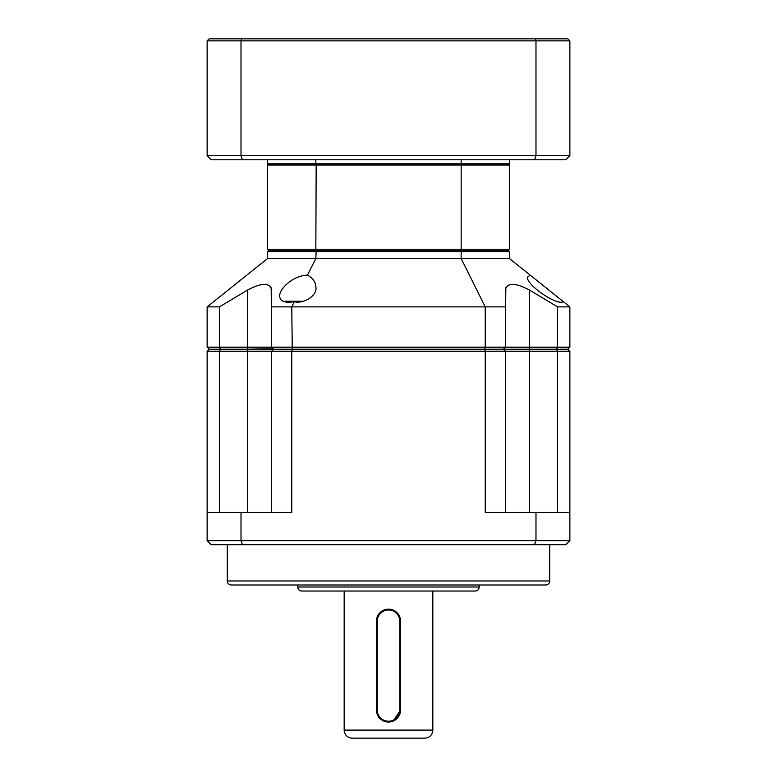 <?xml version="1.0" encoding="UTF-8"?>
<svg xmlns="http://www.w3.org/2000/svg" width="777" height="777" viewBox="0 0 777 777"><rect width="100%" height="100%" fill="white"/><g stroke="black" fill="none" stroke-linecap="round" stroke-linejoin="round"><path stroke-width="1.17" d="M227.282 580.963L549.718 580.963A4.031 4.031 0 0 1 545.687 584.994L231.313 584.994A4.031 4.031 0 0 1 227.282 580.963L227.282 544.687M297.814 587.004L479.186 587.004A4.031 4.031 0 0 1 475.155 591.035L301.845 591.035A4.031 4.031 0 0 1 297.814 587.004L297.814 584.994M344.162 730.089L432.838 730.089A8.061 8.061 0 0 1 424.776 738.15L352.224 738.15A8.061 8.061 0 0 1 344.162 730.089L344.162 591.035M549.718 580.963L549.718 544.687M479.186 587.004L479.186 584.994M390.88 721.794L388.5 722.027C381.157 721.318 377.127 717.288 376.408 709.935L376.408 621.26A12.092 12.092 0 0 1 388.5 609.168A12.092 12.092 0 0 1 400.592 621.26L400.592 709.935L393.152 721.095M432.838 730.089L432.838 591.035M399.786 709.935L400.592 709.935A12.092 12.092 0 0 1 388.5 722.027A12.092 12.092 0 0 1 376.408 709.935L377.214 709.935L377.214 621.26A11.286 11.286 0 0 1 388.5 609.974A11.286 11.286 0 0 1 399.786 621.26L399.786 709.935A11.286 11.286 0 0 1 388.5 721.221A11.286 11.286 0 0 1 377.214 709.935M557.595 512.441L557.595 351.214L556.526 349.203L529.564 349.203L529.564 351.214L569.871 351.214L567.861 349.203L209.139 349.203L207.129 351.214L219.405 351.214L220.474 349.203L209.139 349.203L207.129 347.183L219.405 347.183L219.405 306.886L207.129 306.886L207.129 347.183M503.836 348.737L505.39 347.183L529.564 347.183L529.564 349.203L484.731 349.203L485.236 351.214L505.39 351.214L503.37 349.203L505.39 351.214L529.564 351.214L529.564 512.441M219.405 512.441L219.405 351.214L247.436 351.214L247.436 349.203L220.474 349.203L219.405 347.183L271.61 347.183L273.63 349.203L273.164 349.669M271.61 351.214L271.61 512.441L271.61 351.214L291.763 351.214L292.269 349.203L273.63 349.203L271.61 351.214L247.436 351.214L247.436 512.441M534.547 544.687L565.841 544.687L569.871 540.656L569.871 512.441L485.236 512.441L485.236 351.214L291.763 351.214L291.763 512.441L207.129 512.441L207.129 540.656L211.159 544.687L534.547 544.687L535.984 540.656L241.016 540.656L241.016 512.441M505.39 512.441L505.39 351.214M569.871 512.441L569.871 351.214M207.129 351.214L207.129 512.441M535.984 512.441L535.984 540.656L569.871 540.656M207.129 540.656L241.016 540.656L242.453 544.687M303.428 301.243L285.722 301.243A4.031 4.031 0 0 0 283.993 301.631M213.626 301.68L246.785 275.155M505.808 287.743L505.39 347.183L485.236 347.183L484.731 349.203L292.269 349.203L291.763 306.886L294.318 301.68C284.809 303.195 279.934 301.311 279.671 296.027C279.341 288.723 293.25 275.437 307.449 275.155L315.841 258.518L267.579 258.518L207.129 306.886M294.318 301.68C303.962 304.195 317.171 295.503 315.948 287.441C315.734 282.187 312.908 278.088 307.449 275.155M569.871 347.183L557.595 347.183L556.526 349.203L567.861 349.203L569.871 347.183L569.871 306.886L563.374 301.68C557.07 306.089 526.165 284.819 527.437 277.146L530.215 275.155L509.421 258.518L461.159 258.518L485.236 306.886L485.236 347.183L271.61 347.183L271.202 287.772M563.713 301.952L530.215 275.155M273.164 348.737L247.436 349.203L247.436 290.112C261.995 282.44 270.056 282.44 271.61 290.112L271.61 347.183M557.595 347.183L529.564 347.183L529.564 290.112L557.595 306.886L557.595 347.183M219.405 306.886L247.436 290.112M505.39 306.886L505.39 290.112L505.39 306.886L271.61 306.886M505.39 290.112C506.895 282.44 514.957 282.44 529.564 290.112M569.871 306.886L557.595 306.886M509.421 258.518L509.421 251.661L508.207 250.456L316.171 250.456L315.841 249.242L267.579 249.242L268.793 250.456L316.171 250.456L315.841 258.518L461.159 258.518L461.159 251.661L267.579 251.661L267.579 258.518M509.421 251.661L461.159 251.661L461.159 165.006L267.579 165.006L268.793 163.801M268.793 250.456L267.579 251.661M316.171 163.801L315.841 249.242L509.421 249.242L509.421 165.006L461.159 165.006L460.829 163.801M508.207 250.456L509.421 249.242M267.579 249.242L267.579 165.006M560.392 302.292L556.138 301.243M509.421 165.006L508.207 163.801M207.129 147.679L207.129 111.402M534.547 159.771L565.841 159.771L569.871 155.74L535.984 155.74L534.547 159.771L242.453 159.771L241.016 155.74L207.129 155.74L211.159 159.771L242.453 159.771M569.871 155.74L569.871 40.86L535.984 40.86L535.984 155.74L241.016 155.74L241.016 40.86L207.129 40.86L207.129 155.74M267.579 159.771L267.579 163.801L315.841 163.801L315.841 159.771M461.159 159.771L461.159 163.801L315.841 163.801M461.159 163.801L509.421 163.801L509.421 159.771M241.734 38.85L241.016 40.86L535.984 40.86L535.266 38.85L209.139 38.85L207.129 40.86M535.266 38.85L567.861 38.85L569.871 40.86M376.408 621.26L377.214 621.26M400.592 621.26L399.786 621.26"/></g></svg>
